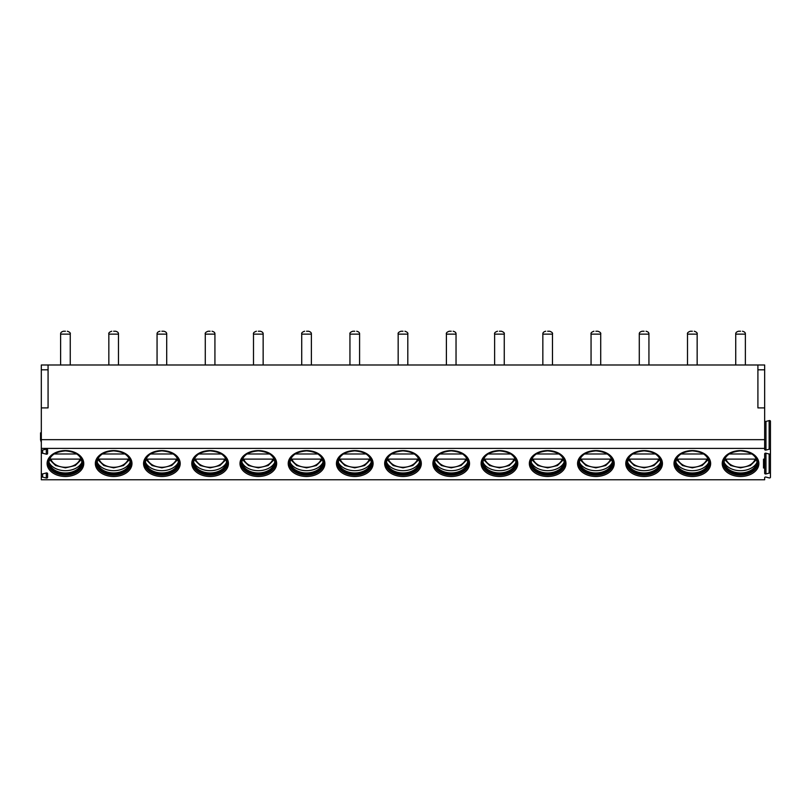 <?xml version="1.0" encoding="UTF-8"?>
<svg xmlns="http://www.w3.org/2000/svg" width="811" height="811" viewBox="0 0 811 811"><rect width="100%" height="100%" fill="white"/><g stroke="black" fill="none" stroke-linecap="round" stroke-linejoin="round"><path stroke-width="1.22" d="M765.959 453.207A0.963 0.679 0 0 0 764.661 453.846L764.661 473.3A0.963 0.679 0 0 0 765.959 473.938L765.959 453.207L769.152 454.028A0.963 0.679 180 0 0 770.45 453.39L770.45 449.882A0.963 0.679 180 0 0 769.152 449.243L765.959 450.064A0.963 0.679 0 0 1 764.661 449.426L764.661 448.412L41.32 448.412L41.32 449.416A0.963 0.679 180 0 0 42.618 450.054L46.298 449.112A0.963 0.679 180 0 1 47.596 449.75L47.596 453.531A0.963 0.679 180 0 1 46.298 454.17L46.298 449.112M764.661 439.663L41.32 439.663L41.32 364.991L764.661 364.991L764.661 448.412M765.959 473.938L769.152 473.117A0.963 0.679 180 0 1 770.45 473.756L770.45 477.263A0.963 0.679 180 0 1 769.152 477.902L765.959 477.081A0.963 0.679 0 0 0 764.661 477.72L764.661 479.767L41.32 479.767L41.32 477.73A0.963 0.679 180 0 1 42.618 477.091L46.298 478.034A0.963 0.679 180 0 0 47.596 477.395L47.596 473.614A0.963 0.679 180 0 0 46.298 472.975L42.618 473.928A0.963 0.679 180 0 1 41.32 473.279L41.32 453.866A0.963 0.679 180 0 1 42.618 453.217L46.298 454.17M763.506 468.008L763.506 459.138L763.506 468.008L764.661 468.008M764.661 459.138L763.506 459.138M48.072 462.858A17.355 12.277 180 0 0 65.438 475.134A17.355 12.277 0 0 0 82.793 462.858C82.235 455.954 76.447 451.96 65.438 450.865C54.418 451.96 48.63 455.954 48.072 462.858M72.169 451.808A16.392 11.597 0 0 1 81.83 462.382A16.392 11.597 0 0 1 65.438 473.969A16.392 11.597 180 0 1 49.035 462.382A16.392 11.597 180 0 1 58.696 451.808M49.055 461.864A16.392 11.597 180 0 0 49.491 464.054A16.392 11.597 180 0 0 65.438 472.955A16.392 11.597 0 0 0 81.384 464.054A16.392 11.597 0 0 0 81.81 461.864M81.729 462.665A17.355 12.277 0 0 1 65.438 470.704A17.355 12.277 180 0 1 49.147 462.665M81.171 459.117L49.694 459.117M76.751 453.988L54.114 453.988M96.296 462.858A17.355 12.277 180 0 0 113.652 475.134A17.355 12.277 0 0 0 131.017 462.858C130.459 455.954 124.671 451.96 113.652 450.865C102.642 451.96 96.854 455.954 96.296 462.858M120.393 451.808A16.392 11.597 0 0 1 130.054 462.382A16.392 11.597 0 0 1 113.652 473.969A16.392 11.597 180 0 1 97.259 462.382A16.392 11.597 180 0 1 106.92 451.808M97.279 461.864A16.392 11.597 180 0 0 97.705 464.054A16.392 11.597 180 0 0 113.652 472.955A16.392 11.597 0 0 0 129.598 464.054A16.392 11.597 0 0 0 130.034 461.864M129.942 462.665A17.355 12.277 0 0 1 113.652 470.704A17.355 12.277 180 0 1 97.361 462.665M129.395 459.117L97.918 459.117M124.975 453.988L102.338 453.988M144.52 462.858A17.355 12.277 180 0 0 161.876 475.134A17.355 12.277 0 0 0 179.241 462.858C178.684 455.954 172.895 451.96 161.876 450.865C150.866 451.96 145.078 455.954 144.52 462.858M168.617 451.808A16.392 11.597 0 0 1 178.278 462.382A16.392 11.597 0 0 1 161.876 473.969A16.392 11.597 180 0 1 145.483 462.382A16.392 11.597 180 0 1 155.134 451.808M145.504 461.864A16.392 11.597 180 0 0 145.929 464.054A16.392 11.597 180 0 0 161.876 472.955A16.392 11.597 0 0 0 177.822 464.054A16.392 11.597 0 0 0 178.258 461.864M178.167 462.665A17.355 12.277 0 0 1 161.876 470.704A17.355 12.277 180 0 1 145.585 462.665M177.609 459.117L146.142 459.117M173.199 453.988L150.562 453.988M192.744 462.858A17.355 12.277 180 0 0 210.1 475.134A17.355 12.277 0 0 0 227.465 462.858C226.908 455.954 221.119 451.96 210.1 450.865C199.08 451.96 193.302 455.954 192.744 462.858M216.841 451.808A16.392 11.597 0 0 1 226.492 462.382A16.392 11.597 0 0 1 210.1 473.969A16.392 11.597 180 0 1 193.707 462.382A16.392 11.597 180 0 1 203.358 451.808M193.717 461.864A16.392 11.597 180 0 0 194.153 464.054A16.392 11.597 180 0 0 210.1 472.955A16.392 11.597 0 0 0 226.046 464.054A16.392 11.597 0 0 0 226.482 461.864M226.391 462.665A17.355 12.277 0 0 1 210.1 470.704A17.355 12.277 180 0 1 193.809 462.665M225.833 459.117L194.366 459.117M221.423 453.988L198.786 453.988M240.968 462.858A17.355 12.277 180 0 0 258.324 475.134A17.355 12.277 0 0 0 275.689 462.858C275.132 455.954 269.343 451.96 258.324 450.865C247.304 451.96 241.516 455.954 240.968 462.858M265.065 451.808A16.392 11.597 0 0 1 274.716 462.382A16.392 11.597 0 0 1 258.324 473.969A16.392 11.597 180 0 1 241.931 462.382A16.392 11.597 180 0 1 251.582 451.808M241.942 461.864A16.392 11.597 180 0 0 242.377 464.054A16.392 11.597 180 0 0 258.324 472.955A16.392 11.597 0 0 0 274.27 464.054A16.392 11.597 0 0 0 274.706 461.864M274.615 462.665A17.355 12.277 0 0 1 258.324 470.704A17.355 12.277 180 0 1 242.033 462.665M274.057 459.117L242.59 459.117M269.637 453.988L247.01 453.988M289.182 462.858A17.355 12.277 180 0 0 306.548 475.134A17.355 12.277 0 0 0 323.903 462.858C323.346 455.954 317.567 451.96 306.548 450.865C295.528 451.96 289.74 455.954 289.182 462.858M313.289 451.808A16.392 11.597 0 0 1 322.94 462.382A16.392 11.597 0 0 1 306.548 473.969A16.392 11.597 180 0 1 290.156 462.382A16.392 11.597 180 0 1 299.806 451.808M290.166 461.864A16.392 11.597 180 0 0 290.602 464.054A16.392 11.597 180 0 0 306.548 472.955A16.392 11.597 0 0 0 322.494 464.054A16.392 11.597 0 0 0 322.93 461.864M322.839 462.665A17.355 12.277 0 0 1 306.548 470.704A17.355 12.277 180 0 1 290.257 462.665M322.281 459.117L290.814 459.117M317.861 453.988L295.224 453.988M337.406 462.858A17.355 12.277 180 0 0 354.772 475.134A17.355 12.277 0 0 0 372.127 462.858C371.57 455.954 365.781 451.96 354.772 450.865C343.752 451.96 337.964 455.954 337.406 462.858M361.513 451.808A16.392 11.597 0 0 1 371.164 462.382A16.392 11.597 0 0 1 354.772 473.969A16.392 11.597 180 0 1 338.369 462.382A16.392 11.597 180 0 1 348.031 451.808M338.39 461.864A16.392 11.597 180 0 0 338.826 464.054A16.392 11.597 180 0 0 354.772 472.955A16.392 11.597 0 0 0 370.718 464.054A16.392 11.597 0 0 0 371.154 461.864M371.063 462.665A17.355 12.277 0 0 1 354.772 470.704A17.355 12.277 180 0 1 338.481 462.665M370.505 459.117L339.039 459.117M366.085 453.988L343.448 453.988M385.63 462.858A17.355 12.277 180 0 0 402.996 475.134A17.355 12.277 0 0 0 420.351 462.858C419.794 455.954 414.005 451.96 402.996 450.865C391.977 451.96 386.188 455.954 385.63 462.858M409.737 451.808A16.392 11.597 0 0 1 419.388 462.382A16.392 11.597 0 0 1 402.996 473.969A16.392 11.597 180 0 1 386.594 462.382A16.392 11.597 180 0 1 396.255 451.808M386.614 461.864A16.392 11.597 180 0 0 387.05 464.054A16.392 11.597 180 0 0 402.996 472.955A16.392 11.597 0 0 0 418.942 464.054A16.392 11.597 0 0 0 419.368 461.864M419.287 462.665A17.355 12.277 0 0 1 402.996 470.704A17.355 12.277 180 0 1 386.705 462.665M418.729 459.117L387.263 459.117M414.309 453.988L391.672 453.988M433.855 462.858A17.355 12.277 180 0 0 451.22 475.134A17.355 12.277 0 0 0 468.576 462.858C468.018 455.954 462.229 451.96 451.22 450.865C440.201 451.96 434.412 455.954 433.855 462.858M457.951 451.808A16.392 11.597 0 0 1 467.612 462.382A16.392 11.597 0 0 1 451.22 473.969A16.392 11.597 180 0 1 434.818 462.382A16.392 11.597 180 0 1 444.479 451.808M434.838 461.864A16.392 11.597 180 0 0 435.274 464.054A16.392 11.597 180 0 0 451.22 472.955A16.392 11.597 0 0 0 467.166 464.054A16.392 11.597 0 0 0 467.592 461.864M467.511 462.665A17.355 12.277 0 0 1 451.22 470.704A17.355 12.277 180 0 1 434.929 462.665M466.954 459.117L435.477 459.117M462.534 453.988L439.897 453.988M482.079 462.858A17.355 12.277 180 0 0 499.434 475.134A17.355 12.277 0 0 0 516.8 462.858C516.242 455.954 510.454 451.96 499.434 450.865C488.425 451.96 482.636 455.954 482.079 462.858M506.176 451.808A16.392 11.597 0 0 1 515.837 462.382A16.392 11.597 0 0 1 499.434 473.969A16.392 11.597 180 0 1 483.042 462.382A16.392 11.597 180 0 1 492.693 451.808M483.062 461.864A16.392 11.597 180 0 0 483.488 464.054A16.392 11.597 180 0 0 499.434 472.955A16.392 11.597 0 0 0 515.38 464.054A16.392 11.597 0 0 0 515.816 461.864M515.725 462.665A17.355 12.277 0 0 1 499.434 470.704A17.355 12.277 180 0 1 483.143 462.665M515.178 459.117L483.701 459.117M510.758 453.988L488.121 453.988M530.303 462.858A17.355 12.277 180 0 0 547.658 475.134A17.355 12.277 0 0 0 565.024 462.858C564.466 455.954 558.678 451.96 547.658 450.865C536.649 451.96 530.86 455.954 530.303 462.858M554.4 451.808A16.392 11.597 0 0 1 564.061 462.382A16.392 11.597 0 0 1 547.658 473.969A16.392 11.597 180 0 1 531.266 462.382A16.392 11.597 180 0 1 540.917 451.808M531.276 461.864A16.392 11.597 180 0 0 531.712 464.054A16.392 11.597 180 0 0 547.658 472.955A16.392 11.597 0 0 0 563.604 464.054A16.392 11.597 0 0 0 564.04 461.864M563.949 462.665A17.355 12.277 0 0 1 547.658 470.704A17.355 12.277 180 0 1 531.367 462.665M563.392 459.117L531.925 459.117M558.982 453.988L536.345 453.988M578.527 462.858A17.355 12.277 180 0 0 595.882 475.134A17.355 12.277 0 0 0 613.248 462.858C612.69 455.954 606.902 451.96 595.882 450.865C584.863 451.96 579.084 455.954 578.527 462.858M602.624 451.808A16.392 11.597 0 0 1 612.275 462.382A16.392 11.597 0 0 1 595.882 473.969A16.392 11.597 180 0 1 579.49 462.382A16.392 11.597 180 0 1 589.141 451.808M579.5 461.864A16.392 11.597 180 0 0 579.936 464.054A16.392 11.597 180 0 0 595.882 472.955A16.392 11.597 0 0 0 611.829 464.054A16.392 11.597 0 0 0 612.264 461.864M612.173 462.665A17.355 12.277 0 0 1 595.882 470.704A17.355 12.277 180 0 1 579.591 462.665M611.616 459.117L580.149 459.117M607.206 453.988L584.569 453.988M626.751 462.858A17.355 12.277 180 0 0 644.106 475.134A17.355 12.277 0 0 0 661.462 462.858C660.914 455.954 655.126 451.96 644.106 450.865C633.087 451.96 627.298 455.954 626.751 462.858M650.848 451.808A16.392 11.597 0 0 1 660.499 462.382A16.392 11.597 0 0 1 644.106 473.969A16.392 11.597 180 0 1 627.714 462.382A16.392 11.597 180 0 1 637.365 451.808M627.724 461.864A16.392 11.597 180 0 0 628.16 464.054A16.392 11.597 180 0 0 644.106 472.955A16.392 11.597 0 0 0 660.053 464.054A16.392 11.597 0 0 0 660.489 461.864M660.397 462.665A17.355 12.277 0 0 1 644.106 470.704A17.355 12.277 180 0 1 627.815 462.665M659.84 459.117L628.373 459.117M655.42 453.988L632.793 453.988M674.965 462.858A17.355 12.277 180 0 0 692.33 475.134A17.355 12.277 0 0 0 709.686 462.858C709.128 455.954 703.35 451.96 692.33 450.865C681.311 451.96 675.522 455.954 674.965 462.858M699.072 451.808A16.392 11.597 0 0 1 708.723 462.382A16.392 11.597 0 0 1 692.33 473.969A16.392 11.597 180 0 1 675.938 462.382A16.392 11.597 180 0 1 685.589 451.808M675.948 461.864A16.392 11.597 180 0 0 676.384 464.054A16.392 11.597 180 0 0 692.33 472.955A16.392 11.597 0 0 0 708.277 464.054A16.392 11.597 0 0 0 708.713 461.864M708.621 462.665A17.355 12.277 0 0 1 692.33 470.704A17.355 12.277 180 0 1 676.039 462.665M708.064 459.117L676.597 459.117M703.644 453.988L681.007 453.988M723.189 462.858A17.355 12.277 180 0 0 740.555 475.134A17.355 12.277 0 0 0 757.91 462.858C757.352 455.954 751.564 451.96 740.555 450.865C729.535 451.96 723.747 455.954 723.189 462.858M747.296 451.808A16.392 11.597 0 0 1 756.947 462.382A16.392 11.597 0 0 1 740.555 473.969A16.392 11.597 180 0 1 724.152 462.382A16.392 11.597 180 0 1 733.813 451.808M724.172 461.864A16.392 11.597 180 0 0 724.608 464.054A16.392 11.597 180 0 0 740.555 472.955A16.392 11.597 0 0 0 756.501 464.054A16.392 11.597 0 0 0 756.937 461.864M756.845 462.665A17.355 12.277 0 0 1 740.555 470.704A17.355 12.277 180 0 1 724.264 462.665M756.288 459.117L724.821 459.117M751.868 453.988L729.231 453.988M770.45 449.882L770.45 421.244A0.963 0.679 180 0 0 769.152 420.605L765.959 421.426A0.963 0.679 0 0 1 764.661 420.787M770.45 477.263L770.45 448.615M770.45 473.756L770.45 445.107M757.91 364.991L757.91 407.892L764.661 407.892M41.32 407.892L48.072 407.892L48.072 364.991M41.32 439.663L41.32 453.866M41.32 449.091L41.32 477.73M41.32 448.412L41.32 473.279M113.652 331.233L115.588 331.233L113.652 331.233M65.438 331.233L63.501 331.233L65.438 331.233M161.876 331.233L163.812 331.233L161.876 331.233M210.1 331.233L208.174 331.233L210.1 331.233M258.324 331.233L260.25 331.233L258.324 331.233M306.548 331.233L308.474 331.233L306.548 331.233M354.772 331.233L352.836 331.233L354.772 331.233M402.996 331.233L401.06 331.233L402.996 331.233M451.22 331.233L449.284 331.233L451.22 331.233M499.434 331.233L501.37 331.233L499.434 331.233M547.658 331.233L549.594 331.233L547.658 331.233M595.882 331.233L597.808 331.233L595.882 331.233M644.106 331.233L642.18 331.233L644.106 331.233M692.33 331.233L690.404 331.233L692.33 331.233M740.555 331.233L738.618 331.233L740.555 331.233M41.32 442.35L40.55 439.826L40.55 435.264L41.32 438.873M40.55 435.264L40.55 432.851L41.32 432.851M113.652 450.581A18.329 12.956 180 0 0 95.333 463.537A18.329 12.956 180 0 0 113.652 476.493A18.329 12.956 180 0 0 131.98 463.537A18.329 12.956 180 0 0 113.652 450.581M161.876 450.581A18.329 12.956 180 0 0 143.557 463.537A18.329 12.956 180 0 0 161.876 476.493A18.329 12.956 180 0 0 180.204 463.537A18.329 12.956 180 0 0 161.876 450.581M210.1 450.581A18.329 12.956 180 0 0 191.781 463.537A18.329 12.956 180 0 0 210.1 476.493A18.329 12.956 180 0 0 228.428 463.537A18.329 12.956 180 0 0 210.1 450.581M258.324 450.581A18.329 12.956 180 0 0 239.995 463.537A18.329 12.956 180 0 0 258.324 476.493A18.329 12.956 180 0 0 276.652 463.537A18.329 12.956 180 0 0 258.324 450.581M306.548 450.581A18.329 12.956 180 0 0 288.219 463.537A18.329 12.956 180 0 0 306.548 476.493A18.329 12.956 180 0 0 324.876 463.537A18.329 12.956 180 0 0 306.548 450.581M354.772 450.581A18.329 12.956 180 0 0 336.443 463.537A18.329 12.956 180 0 0 354.772 476.493A18.329 12.956 180 0 0 373.09 463.537A18.329 12.956 180 0 0 354.772 450.581M402.996 450.581A18.329 12.956 180 0 0 384.667 463.537A18.329 12.956 180 0 0 402.996 476.493A18.329 12.956 180 0 0 421.315 463.537A18.329 12.956 180 0 0 402.996 450.581M451.22 450.581A18.329 12.956 180 0 0 432.892 463.537A18.329 12.956 180 0 0 451.22 476.493A18.329 12.956 180 0 0 469.539 463.537A18.329 12.956 180 0 0 451.22 450.581M499.434 450.581A18.329 12.956 180 0 0 481.116 463.537A18.329 12.956 180 0 0 499.434 476.493A18.329 12.956 180 0 0 517.763 463.537A18.329 12.956 180 0 0 499.434 450.581M547.658 450.581A18.329 12.956 180 0 0 529.34 463.537A18.329 12.956 180 0 0 547.658 476.493A18.329 12.956 180 0 0 565.987 463.537A18.329 12.956 180 0 0 547.658 450.581M595.882 450.581A18.329 12.956 180 0 0 577.564 463.537A18.329 12.956 180 0 0 595.882 476.493A18.329 12.956 180 0 0 614.211 463.537A18.329 12.956 180 0 0 595.882 450.581M644.106 450.581A18.329 12.956 180 0 0 625.778 463.537A18.329 12.956 180 0 0 644.106 476.493A18.329 12.956 180 0 0 662.435 463.537A18.329 12.956 180 0 0 644.106 450.581M692.33 450.581A18.329 12.956 180 0 0 674.002 463.537A18.329 12.956 180 0 0 692.33 476.493A18.329 12.956 180 0 0 710.649 463.537A18.329 12.956 180 0 0 692.33 450.581M740.555 450.581A18.329 12.956 180 0 0 722.226 463.537A18.329 12.956 180 0 0 740.555 476.493A18.329 12.956 180 0 0 758.873 463.537A18.329 12.956 180 0 0 740.555 450.581M65.438 450.581A18.329 12.956 180 0 0 47.109 463.537A18.329 12.956 180 0 0 65.438 476.493A18.329 12.956 180 0 0 83.756 463.537A18.329 12.956 180 0 0 65.438 450.581M50.992 459.452A14.953 10.573 180 0 0 65.438 467.288A14.953 10.573 180 0 0 79.873 459.452M99.216 459.452A14.953 10.573 180 0 0 113.652 467.288A14.953 10.573 180 0 0 128.097 459.452M147.44 459.452A14.953 10.573 180 0 0 161.876 467.288A14.953 10.573 180 0 0 176.322 459.452M195.654 459.452A14.953 10.573 180 0 0 210.1 467.288A14.953 10.573 180 0 0 224.546 459.452M243.878 459.452A14.953 10.573 180 0 0 258.324 467.288A14.953 10.573 180 0 0 272.77 459.452M292.102 459.452A14.953 10.573 180 0 0 306.548 467.288A14.953 10.573 180 0 0 320.994 459.452M340.326 459.452A14.953 10.573 180 0 0 354.772 467.288A14.953 10.573 180 0 0 369.208 459.452M388.55 459.452A14.953 10.573 180 0 0 402.996 467.288A14.953 10.573 180 0 0 417.432 459.452M436.774 459.452A14.953 10.573 180 0 0 451.22 467.288A14.953 10.573 180 0 0 465.656 459.452M484.998 459.452A14.953 10.573 180 0 0 499.434 467.288A14.953 10.573 180 0 0 513.88 459.452M533.222 459.452A14.953 10.573 180 0 0 547.658 467.288A14.953 10.573 180 0 0 562.104 459.452M581.436 459.452A14.953 10.573 180 0 0 595.882 467.288A14.953 10.573 180 0 0 610.328 459.452M629.66 459.452A14.953 10.573 180 0 0 644.106 467.288A14.953 10.573 180 0 0 658.552 459.452M677.884 459.452A14.953 10.573 180 0 0 692.33 467.288A14.953 10.573 180 0 0 706.776 459.452M726.109 459.452A14.953 10.573 180 0 0 740.555 467.288A14.953 10.573 180 0 0 754.99 459.452M769.152 473.117L769.152 454.028M769.152 449.243L769.152 420.605M765.959 450.064L765.959 421.426M764.661 369.816L757.91 369.816M46.298 478.034L46.298 472.975M42.618 477.091L42.618 473.928M42.618 453.217L42.618 450.054M118.477 364.991L118.477 334.132L108.836 334.132L108.836 364.991M70.253 364.991L70.253 334.132L60.612 334.132L60.612 364.991M166.701 364.991L166.701 334.132L157.06 334.132L157.06 364.991M214.925 364.991L214.925 334.132L205.274 334.132L205.274 364.991M263.149 364.991L263.149 334.132L253.498 334.132L253.498 364.991M311.373 364.991L311.373 334.132L301.722 334.132L301.722 364.991M359.587 364.991L359.587 334.132L349.946 334.132L349.946 364.991M407.811 364.991L407.811 334.132L398.171 334.132L398.171 364.991M456.035 364.991L456.035 334.132L446.395 334.132L446.395 364.991M504.26 364.991L504.26 334.132L494.619 334.132L494.619 364.991M552.484 364.991L552.484 334.132L542.843 334.132L542.843 364.991M600.708 364.991L600.708 334.132L591.057 334.132L591.057 364.991M648.932 364.991L648.932 334.132L639.281 334.132L639.281 364.991M697.156 364.991L697.156 334.132L687.505 334.132L687.505 364.991M745.37 364.991L745.37 334.132L735.729 334.132L735.729 364.991M41.32 369.816L48.072 369.816M49.532 459.563L55.614 465.544L65.438 467.856L75.251 465.544L81.343 459.563M97.746 459.563L103.838 465.544L113.652 467.856L123.475 465.544L129.557 459.563M145.97 459.563L152.062 465.544L161.876 467.856L171.699 465.544L177.781 459.563M194.194 459.563L200.276 465.544L210.1 467.856L219.923 465.544L226.005 459.563M242.418 459.563L248.501 465.544L258.324 467.856L268.147 465.544L274.23 459.563M290.642 459.563L296.725 465.544L306.548 467.856L316.371 465.544L322.454 459.563M338.866 459.563L344.949 465.544L354.772 467.856L364.595 465.544L370.678 459.563M387.09 459.563L393.173 465.544L402.996 467.856L412.809 465.544L418.902 459.563M435.314 459.563L441.397 465.544L451.21 467.856L461.033 465.544L467.116 459.563M483.528 459.563L489.621 465.544L499.434 467.856L509.257 465.544L515.34 459.563M531.752 459.563L537.835 465.544L547.658 467.856L557.481 465.544L563.564 459.563M579.977 459.563L586.059 465.544L595.882 467.856L605.705 465.544L611.788 459.563M628.201 459.563L634.283 465.544L644.106 467.856L653.93 465.544L660.012 459.563M676.425 459.563L682.507 465.544L692.33 467.856L702.154 465.544L708.236 459.563M724.649 459.563L730.731 465.544L740.555 467.856L750.378 465.544L756.46 459.563M108.836 334.132C108.431 332.997 109.394 332.023 111.725 331.233M118.477 334.132C118.629 332.723 117.666 331.76 115.588 331.233M60.612 334.132C60.46 332.723 61.423 331.76 63.501 331.233M70.253 334.132C70.658 332.997 69.695 332.023 67.364 331.233M157.06 334.132C156.908 332.723 157.871 331.76 159.949 331.233M166.701 334.132C166.853 332.723 165.89 331.76 163.812 331.233M205.274 334.132C204.879 332.997 205.842 332.023 208.174 331.233M214.925 334.132C215.077 332.723 214.114 331.76 212.026 331.233M253.498 334.132C253.103 332.997 254.066 332.023 256.398 331.233M263.149 334.132C263.301 332.723 262.338 331.76 260.25 331.233M301.722 334.132C301.327 332.997 302.29 332.023 304.622 331.233M311.373 334.132C311.525 332.723 310.552 331.76 308.474 331.233M349.946 334.132C349.541 332.997 350.514 332.023 352.836 331.233M359.587 334.132C359.739 332.723 358.776 331.76 356.698 331.233M398.171 334.132C397.765 332.997 398.728 332.023 401.06 331.233M407.811 334.132C408.217 332.997 407.254 332.023 404.922 331.233M446.395 334.132C445.989 332.997 446.952 332.023 449.284 331.233M456.035 334.132C456.187 332.723 455.224 331.76 453.146 331.233M494.619 334.132C494.213 332.997 495.176 332.023 497.508 331.233M504.26 334.132C504.665 332.997 503.702 332.023 501.37 331.233M542.843 334.132C542.691 332.723 543.654 331.76 545.732 331.233M552.484 334.132C552.889 332.997 551.916 332.023 549.594 331.233M591.057 334.132C590.661 332.997 591.625 332.023 593.956 331.233M600.708 334.132C601.103 332.997 600.14 332.023 597.808 331.233M639.281 334.132C639.129 332.723 640.102 331.76 642.18 331.233M648.932 334.132C649.084 332.723 648.111 331.76 646.032 331.233M687.505 334.132C687.11 332.997 688.073 332.023 690.404 331.233M697.156 334.132C697.551 332.997 696.588 332.023 694.257 331.233M735.729 334.132C735.577 332.723 736.54 331.76 738.618 331.233M745.37 334.132C745.522 332.723 744.559 331.76 742.481 331.233"/></g></svg>

